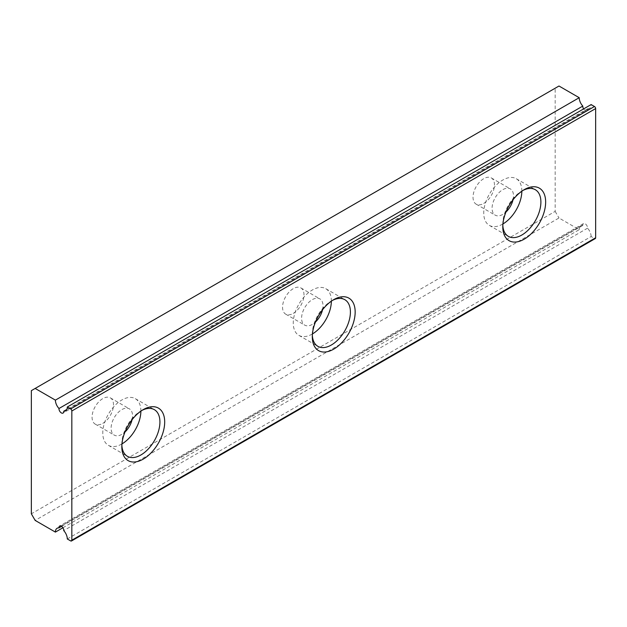 <?xml version="1.0" encoding="UTF-8"?>
<svg xmlns="http://www.w3.org/2000/svg" width="627" height="627" viewBox="0 0 627 627"><rect width="100%" height="100%" fill="white"/><g stroke="black" fill="none" stroke-linecap="round" stroke-linejoin="round"><path stroke-width="0.47" stroke-dasharray="3.13 2.35" d="M583.612 108.918A3.37 1.944 -120 0 0 585.171 110.485A3.37 1.944 -120 0 0 586.856 110.658A3.37 1.944 -120 0 0 587.538 108.816L66.815 409.455M522.996 190.42A26.937 15.55 120 0 0 521.836 191.047L524.219 189.667L521.836 191.047A26.937 15.55 120 0 0 502.791 224.035A26.937 15.55 120 0 0 502.925 223.957M521.836 191.196A26.937 15.55 120 0 0 516.256 178.711A26.937 15.55 120 0 0 502.791 180.043A26.937 15.55 120 0 0 485.196 203.783A26.937 15.55 120 0 0 489.319 225.367A26.937 15.55 120 0 0 502.791 224.035A26.937 15.55 120 0 0 502.823 225.352M513.027 199.77A15.15 8.747 120 0 0 510.37 188.923A15.15 8.747 120 0 0 502.791 189.667A15.15 8.747 120 0 0 492.893 203.023A15.15 8.747 120 0 0 495.212 215.163A15.15 8.747 120 0 0 502.791 214.41A15.15 8.747 120 0 0 505.942 212.044M483.746 203.414A15.15 8.747 120 0 0 493.645 190.067A15.15 8.747 120 0 0 491.317 177.919A15.15 8.747 120 0 0 483.746 178.671A15.15 8.747 120 0 0 473.84 192.027A15.15 8.747 120 0 0 476.167 204.167A15.15 8.747 120 0 0 483.746 203.414M322.552 309.746A15.15 8.747 120 0 0 319.888 298.891A15.15 8.747 120 0 0 312.309 299.643A15.15 8.747 120 0 0 302.41 312.998A15.15 8.747 120 0 0 304.73 325.139A15.15 8.747 120 0 0 312.309 324.386A15.15 8.747 120 0 0 315.459 322.019M293.264 313.39A15.15 8.747 120 0 0 303.162 300.035A15.15 8.747 120 0 0 300.835 287.895A15.15 8.747 120 0 0 293.264 288.647A15.15 8.747 120 0 0 283.365 301.995A15.15 8.747 120 0 0 285.685 314.143A15.15 8.747 120 0 0 293.264 313.39M332.514 300.388A26.937 15.55 120 0 0 331.354 301.015L333.736 299.643L331.354 301.015A26.937 15.55 120 0 0 312.309 334.011A26.937 15.55 120 0 0 312.442 333.932M331.354 301.172A26.937 15.55 120 0 0 325.781 288.686A26.937 15.55 120 0 0 312.309 290.019A26.937 15.55 120 0 0 294.714 313.759A26.937 15.55 120 0 0 298.844 335.343A26.937 15.55 120 0 0 312.309 334.011A26.937 15.55 120 0 0 312.348 335.32M132.07 419.714A15.15 8.747 120 0 0 129.405 408.867A15.15 8.747 120 0 0 121.826 409.619A15.15 8.747 120 0 0 111.927 422.966A15.15 8.747 120 0 0 114.255 435.114A15.15 8.747 120 0 0 121.826 434.362A15.15 8.747 120 0 0 124.985 431.995M102.781 423.366A15.15 8.747 120 0 0 112.68 410.011A15.15 8.747 120 0 0 110.36 397.871A15.15 8.747 120 0 0 102.781 398.615A15.15 8.747 120 0 0 92.882 411.97A15.15 8.747 120 0 0 95.202 424.111A15.15 8.747 120 0 0 102.781 423.366M142.031 410.364A26.937 15.55 120 0 0 140.879 410.991L143.254 409.619L140.879 410.991A26.937 15.55 120 0 0 121.826 443.987A26.937 15.55 120 0 0 121.959 443.908M140.879 411.147A26.937 15.55 120 0 0 135.299 398.662A26.937 15.55 120 0 0 121.826 399.995A26.937 15.55 120 0 0 104.231 423.734A26.937 15.55 120 0 0 108.361 445.319A26.937 15.55 120 0 0 121.826 443.987A26.937 15.55 120 0 0 121.865 445.295M67.301 538.969L591.128 236.544L594.459 238.472L70.639 540.897M62.912 527.762L579.223 229.67L558.986 217.992L35.159 520.418M558.986 86.017L555.169 88.219L555.169 211.393L31.35 513.819M555.169 211.393L558.986 217.992M555.169 88.219L31.35 390.645M595.305 238.558A1.685 0.972 60 0 1 594.459 238.472M591.128 236.544A8.417 4.859 -120 0 0 587.538 228.173A3.37 1.944 -120 0 0 586.198 224.623A3.37 1.944 -120 0 0 583.486 223.596A3.37 1.944 -120 0 0 582.804 225.438A8.417 4.859 -120 0 0 580.963 225.822A8.417 4.859 -120 0 0 579.223 229.67M587.538 108.816A8.417 4.859 -120 0 0 589.38 108.432A8.417 4.859 -120 0 0 591.128 104.576M587.538 228.173L63.719 530.599M582.804 225.438L61.603 526.351M586.856 110.658L63.037 413.083M516.256 178.711L535.309 189.707M491.317 177.919L510.37 188.923M300.835 287.895L319.888 298.891M325.781 288.686L344.826 299.682M110.36 397.871L129.405 408.867M135.299 398.662L154.344 409.658M121.826 443.987L121.826 446.73M108.361 445.319L127.406 456.315M95.202 424.111L114.255 435.114M312.309 334.011L312.309 336.762M298.844 335.343L317.889 346.339M285.685 314.143L304.73 325.139M476.167 204.167L495.212 215.163M489.319 225.367L508.372 236.371M502.791 224.035L502.791 226.786M580.963 225.822L57.143 528.247M583.486 223.596L59.667 526.022M589.38 108.432L65.561 410.857"/><path stroke-width="0.94" d="M66.815 409.455L63.719 411.241A8.417 4.859 -120 0 0 65.561 410.857A8.417 4.859 -120 0 0 67.301 407.001L591.128 104.576L594.459 106.504A1.685 0.972 60 0 1 595.65 108.565L71.831 410.991A1.685 0.972 -120 0 0 70.639 408.929L67.301 407.001M55.395 400.128L35.159 388.442L558.986 86.017L579.223 97.702L55.395 400.128A8.417 4.859 -120 0 0 58.985 408.506A3.37 1.944 -120 0 0 61.352 412.911A3.37 1.944 -120 0 0 63.037 413.083A3.37 1.944 -120 0 0 63.719 411.241M524.219 189.667L524.219 189.667A30.308 17.493 120 0 0 502.791 226.786A30.308 17.493 120 0 0 524.219 239.161A30.308 17.493 120 0 0 545.647 202.043A30.308 17.493 120 0 0 524.219 189.667M502.823 225.352A26.937 15.55 120 0 0 508.372 236.371A26.937 15.55 120 0 0 521.836 235.031A26.937 15.55 120 0 0 539.439 211.299A26.937 15.55 120 0 0 535.309 189.707A26.937 15.55 120 0 0 522.996 190.42M502.925 223.957A26.937 15.55 120 0 0 521.836 191.196M505.942 212.044A15.15 8.747 120 0 0 513.027 199.77M315.459 322.019A15.15 8.747 120 0 0 322.552 309.746M312.348 335.32A26.937 15.55 120 0 0 317.889 346.339A26.937 15.55 120 0 0 331.354 345.007A26.937 15.55 120 0 0 348.957 321.267A26.937 15.55 120 0 0 344.826 299.682A26.937 15.55 120 0 0 332.514 300.388M312.442 333.932A26.937 15.55 120 0 0 331.354 301.172M333.736 299.643L333.736 299.643A30.308 17.493 120 0 0 312.309 336.762A30.308 17.493 120 0 0 333.736 349.129A30.308 17.493 120 0 0 355.164 312.019A30.308 17.493 120 0 0 333.736 299.643M124.985 431.995A15.15 8.747 120 0 0 132.07 419.714M121.865 445.295A26.937 15.55 120 0 0 127.406 456.315A26.937 15.55 120 0 0 140.879 454.983A26.937 15.55 120 0 0 158.474 431.243A26.937 15.55 120 0 0 154.344 409.658A26.937 15.55 120 0 0 142.031 410.364M121.959 443.908A26.937 15.55 120 0 0 140.879 411.147M143.254 409.619L143.254 409.619A30.308 17.493 120 0 0 121.826 446.73A30.308 17.493 120 0 0 143.254 459.105A30.308 17.493 120 0 0 164.689 421.987A30.308 17.493 120 0 0 143.254 409.619M61.603 526.351L58.985 527.863A3.37 1.944 -120 0 1 59.667 526.022A3.37 1.944 -120 0 1 62.379 527.048A3.37 1.944 -120 0 1 63.719 530.599A8.417 4.859 -120 0 1 67.301 538.969L70.639 540.897A1.685 0.972 -120 0 0 71.478 540.983A1.685 0.972 -120 0 0 71.831 540.208L71.831 410.991M71.831 540.208L595.65 237.782L595.65 108.565M35.159 388.442L31.35 390.645L31.35 513.819L35.159 520.418L55.395 532.104L62.912 527.762M595.65 237.782A1.685 0.972 60 0 1 595.305 238.558L71.478 540.983M579.223 97.702A8.417 4.859 -120 0 0 582.804 106.081A3.37 1.944 -120 0 0 583.612 108.918M58.985 527.863A8.417 4.859 -120 0 0 57.143 528.247A8.417 4.859 -120 0 0 55.395 532.104M582.804 106.081L58.985 408.506M70.639 408.929L594.459 106.504"/></g></svg>

